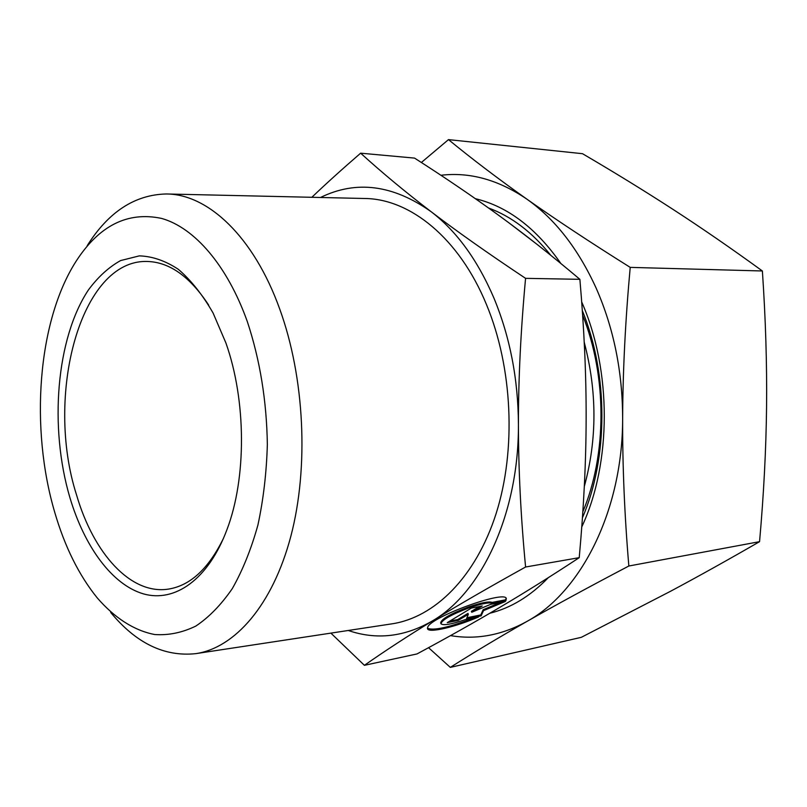 <?xml version="1.0" encoding="UTF-8"?>
<svg xmlns="http://www.w3.org/2000/svg" width="807" height="807" viewBox="0 0 807 807"><rect width="100%" height="100%" fill="white"/><g stroke="black" fill="none" stroke-linecap="round" stroke-linejoin="round"><path stroke-width="1.21" d="M110.71 612.463C136.07 643.219 164.416 656.948 195.748 653.65C234.827 647.96 272.625 605.189 290.853 536.241C308.99 467.354 304.632 377.474 279.696 308.97C253.61 236.33 207.772 194.013 166.282 193.973C134.789 194.709 108.431 211.938 87.206 245.681M247.356 321.69C227.221 265.14 194.316 227.624 161.612 218.425C127.496 211.192 98.858 225.667 75.697 261.872C37.515 322.064 29.909 428.497 54.785 512.475C64.812 546.803 78.965 575.27 97.223 597.876C114.483 617.809 134.113 630.63 154.752 634.534C168.613 635.472 182.291 632.658 195.798 626.091C208.983 617.315 221.148 604.806 232.315 588.585C242.665 570.347 251.189 549.163 257.917 525.024C263.405 499.563 266.542 472.68 267.349 444.385C266.663 400.827 259.995 359.922 247.356 321.69M195.748 653.65L391.748 623.872C434.519 617.577 475.837 577.136 496.174 513.403C516.389 449.701 512.627 367.397 486.47 304.542C459.102 237.914 409.916 198.714 364.492 198.492L166.282 193.973M208.7 305.127C190.059 276.73 169.672 262.184 147.54 261.478C80.276 258.865 44.607 395.854 76.554 494.963C93.541 553.36 130.734 595.112 168.532 589.09C190.391 585.569 208.751 568.532 223.63 537.997M69.876 497.536C84.473 546.601 112.022 584.692 143.414 593.871C174.705 602.819 208.277 579.708 226.949 529.644C246.599 478.158 246.357 400.544 225.899 342.945L213.068 312.985C202.557 294.737 190.977 280.17 178.327 269.306C165.374 260.772 152.382 256.293 139.339 255.869L120.606 260.57C108.753 267.178 98.03 276.962 88.437 289.915C56.147 338.577 49.096 427.206 69.876 497.536M330.89 633.122L364.401 665.321C385.1 650.835 407.938 635.936 432.905 620.633C457.609 605.462 488.507 587.587 525.589 567.008C520.818 516.964 518.427 469.351 518.427 424.169C518.376 379.028 520.757 330.416 525.569 278.344C487.973 253.317 456.51 231.115 431.17 211.737C405.588 192.187 382.074 172.678 360.638 153.179C342.007 169.278 325.746 183.976 311.845 197.291M348.251 630.479C376.637 640.233 404.852 636.945 432.905 620.633C481.85 592.005 518.992 513.01 518.427 424.169C518.134 379.008 510.004 337.054 494.025 298.308C477.663 260.126 456.712 231.276 431.17 211.737C393.08 184.753 356.19 180.001 320.51 197.483M360.638 153.179L414.546 158.101C445.383 177.822 473.618 197.029 499.251 215.731C524.732 234.262 551.605 255.466 579.88 279.323C584.207 329.438 586.286 375.941 586.134 418.843C586.053 461.786 583.743 508.057 579.224 557.667C551.211 576.107 524.711 592.691 499.735 607.419C474.577 622.298 447.007 637.792 417.017 653.932L364.401 665.321M427.417 628.229C433.581 630.862 449.025 627.422 473.749 617.93M478.612 616.952C455.995 626.797 429.324 633.182 427.589 628.905L427.71 627.18C430.837 616.952 504.627 590.058 506.322 598.481L505.898 600.741L492.532 603.333C489.264 602.133 481.375 603.666 468.847 607.933C450.831 614.783 441.55 620.089 441.026 623.841C443.436 625.718 451.527 624.305 465.286 619.625L478.612 616.952M492.532 603.333L492.169 602.405L505.535 599.823L506.14 598.219M440.935 623.599L440.672 622.913C441.207 619.151 450.477 613.834 468.494 606.985C481.012 602.728 488.901 601.195 492.169 602.405M449.711 621.158L457.73 619.554L467.979 613.391L468.332 614.309L458.083 620.472L447.239 622.651L471.349 608.095L482.213 605.976L471.742 612.271L490.646 604.342L505.333 601.487L483.504 610.637L481.133 615.842L466.486 618.787L468.332 614.309M458.083 620.472L457.73 619.554M466.93 617.718L480.79 614.944L483.151 609.719L500.572 602.405M481.133 615.842L480.79 614.944M483.504 610.637L483.151 609.719M471.742 612.271L471.389 611.343L479.388 606.531M505.898 600.741L505.535 599.823M525.569 278.344L579.88 279.323M525.589 567.008L579.224 557.667M584.308 486.49C597.18 439.432 597.15 391.355 584.228 342.269M582.836 511.769C607.015 454.674 607.136 376.032 582.624 315.194M582.422 517.812C608.307 457.962 608.498 374.539 582.311 310.574M489.809 613.249C510.932 608.014 530.421 596.151 548.286 577.671M581.766 526.931C611.656 463.178 611.918 370.514 581.686 301.929M448.48 139.621L582.493 153.693C614.47 172.416 644.743 191.047 673.29 209.568C701.656 227.978 731.354 248.445 762.383 270.981C765.621 318.694 767.013 363.937 766.569 406.698C766.085 449.489 763.755 494.479 759.558 541.668L628.845 566.01C624.547 515.38 622.469 466.123 622.641 418.248C622.863 370.393 625.395 320.097 630.217 267.379C590.099 242.231 555.69 219.504 526.971 199.208C498.171 178.811 472.004 158.949 448.48 139.621L421.365 162.489M759.558 541.668C728.479 559.614 698.902 576.107 670.819 591.128L581.312 637.328L450.316 667.379C473.164 652.863 498.716 637.54 526.971 621.41C581.201 591.934 622.833 510.195 622.641 418.248C622.53 371.502 613.713 328.146 596.171 288.17C578.205 248.808 555.135 219.151 526.971 199.208C498.565 179.82 469.886 171.841 440.915 175.27M428.557 647.688L450.316 667.379M762.383 270.981L630.217 267.379M450.508 635.613C476.372 639.971 501.863 635.24 526.971 621.41C555.125 605.361 589.08 586.891 628.845 566.01M550.838 255.355C532.106 232.123 511.356 216.337 488.568 208.014M560.865 263.506C536.09 228.048 507.593 206.441 475.384 198.683M536.806 244.178L510.417 223.973"/></g></svg>
